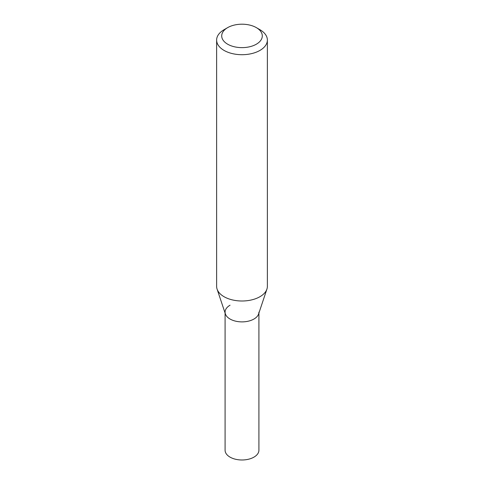 <?xml version="1.0" encoding="UTF-8"?>
<svg xmlns="http://www.w3.org/2000/svg" width="484" height="484" viewBox="0 0 484 484"><rect width="100%" height="100%" fill="white"/><g stroke="black" fill="none" stroke-linecap="round" stroke-linejoin="round"><path stroke-width="0.73" d="M217.086 289.123L225.393 313.971A16.916 9.765 -0 0 0 237.045 321.455A16.916 9.765 -0 0 0 253.961 319.029A16.916 9.765 -0 0 0 258.607 313.971L266.914 289.123A25.374 14.647 180 0 1 259.938 296.71A25.374 14.647 180 0 1 234.565 300.358A25.374 14.647 180 0 1 217.086 289.123A25.374 14.647 180 0 1 216.626 286.353L216.626 40.063A25.374 14.647 180 0 1 224.062 29.706L227.649 27.63A20.298 11.719 180 0 1 256.351 27.63A20.298 11.719 180 0 1 256.351 44.201A20.298 11.719 180 0 1 227.649 44.201A20.298 11.719 180 0 1 227.649 27.63L224.062 29.706M256.351 27.63L259.938 29.706A25.374 14.647 180 0 1 267.374 40.063A25.374 14.647 180 0 1 259.938 50.421A25.374 14.647 180 0 1 232.29 53.591A25.374 14.647 180 0 1 216.626 40.063M267.374 40.063L267.374 286.353A25.374 14.647 180 0 1 266.914 289.123M225.084 313.057L225.084 450.223A16.916 9.765 -0 0 0 235.526 459.243A16.916 9.765 -0 0 0 253.961 457.126A16.916 9.765 -0 0 0 258.916 450.223L258.916 313.057M230.039 305.216A16.916 9.765 -0 0 0 225.084 312.119A16.916 9.765 -0 0 0 235.526 321.14A16.916 9.765 -0 0 0 253.961 319.029A16.916 9.765 -0 0 0 258.916 312.119"/></g></svg>
